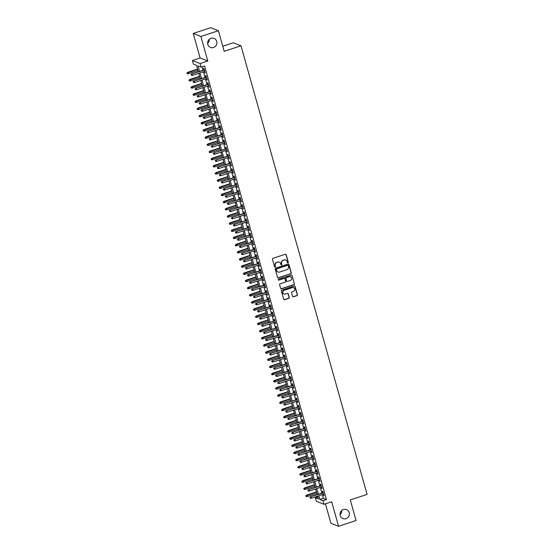 <?xml version="1.0" encoding="UTF-8"?>
<svg xmlns="http://www.w3.org/2000/svg" width="554" height="554" viewBox="0 0 554 554"><rect width="100%" height="100%" fill="white"/><g stroke="black" fill="none" stroke-linecap="round" stroke-linejoin="round"><path stroke-width="0.83" d="M287.948 262.866A0.519 0.499 111.4 0 0 288.295 262.215L286.189 254.736A0.741 0.713 111.4 0 0 285.31 254.258L272.942 258.33A0.741 0.713 111.4 0 0 272.457 259.258L274.555 266.737A0.519 0.499 111.4 0 0 275.172 267.07A0.519 0.499 111.4 0 0 275.518 266.419L275.248 265.449A2.375 2.271 111.4 0 1 276.813 262.478L277.838 262.139A2.375 2.271 111.4 0 1 280.67 263.662L280.94 264.632A0.519 0.499 111.4 0 0 281.564 264.964A0.519 0.499 111.4 0 0 281.903 264.313L281.633 263.351A2.375 2.271 111.4 0 1 283.198 260.373L284.23 260.034A2.375 2.271 111.4 0 1 287.062 261.564L287.332 262.527A0.519 0.499 111.4 0 0 287.948 262.866M287.526 262.804A0.519 0.499 111.4 0 0 288.087 262.132L285.989 254.66A0.741 0.713 111.4 0 0 285.67 254.238M274.749 267.007A0.519 0.499 111.4 0 0 275.31 266.336L275.248 265.449M281.134 264.902A0.519 0.499 111.4 0 0 281.695 264.237L281.633 263.351M343.425 509.514A4.848 4.633 111.4 0 0 342.94 518.613A4.848 4.633 111.4 0 0 349.366 514.223A4.848 4.633 111.4 0 0 343.425 509.514M210.977 38.323A4.848 4.633 111.4 0 0 210.492 47.415A4.848 4.633 111.4 0 0 216.919 43.025A4.848 4.633 111.4 0 0 210.977 38.323M292.588 296.321A0.741 0.713 111.4 0 0 293.475 296.799L296.944 295.656A0.741 0.713 111.4 0 0 297.436 294.728L295.102 286.432A0.741 0.713 111.4 0 0 294.216 285.954L281.848 290.019A0.741 0.713 111.4 0 0 281.363 290.954L283.696 299.25A0.741 0.713 111.4 0 0 284.583 299.728L288.772 298.35A0.741 0.713 111.4 0 0 289.257 297.422L288.26 293.869A0.741 0.713 111.4 0 0 287.374 293.391L285.296 294.077A1.987 1.897 111.4 0 1 282.859 292.145A1.987 1.897 111.4 0 1 284.237 290.31L292.38 287.63A1.987 1.897 111.4 0 1 294.818 289.562A1.987 1.897 111.4 0 1 293.44 291.397L292.083 291.84A0.741 0.713 111.4 0 0 291.591 292.768L292.588 296.321M322.324 494.618L323.37 498.33L326.479 499.556L322.975 500.705L323.986 504.292L316.32 501.28L315.309 497.693L318.418 498.912L317.643 496.155M218.394 30.712L200.894 36.474L193.228 33.462L210.728 27.7L218.394 30.712L224.183 51.314L240.983 45.788L367.08 494.41L350.287 499.937L356.077 520.538L338.584 526.3L331.68 501.758L323.986 504.292M193.228 33.462L200.126 58.004L207.798 61.016L200.894 36.474M207.798 61.016L200.098 63.551L201.102 67.131L198 65.912L199.544 71.411M326.479 499.556L204.606 65.981L201.102 67.131M290.795 273.78A0.741 0.713 111.4 0 0 291.286 272.852L288.953 264.549A0.741 0.713 111.4 0 0 288.066 264.071L275.698 268.143A0.741 0.713 111.4 0 0 275.213 269.071L277.547 277.374A0.741 0.713 111.4 0 0 278.433 277.852L290.587 273.704A0.741 0.713 111.4 0 0 291.079 272.769L288.745 264.473A0.741 0.713 111.4 0 0 288.426 264.057M292.027 275.49L294.361 283.793A0.741 0.713 111.4 0 1 293.869 284.721L281.508 288.793A0.741 0.713 111.4 0 1 280.622 288.315L279.625 284.763A0.741 0.713 111.4 0 1 280.109 283.828L285.123 282.18A0.741 0.713 111.4 0 0 285.615 281.252L284.95 278.897A0.741 0.713 111.4 0 0 284.07 278.42L278.849 280.137A0.519 0.499 111.4 0 1 278.212 279.632A0.519 0.499 111.4 0 1 278.572 279.154L291.141 275.013A0.741 0.713 111.4 0 1 292.027 275.49L294.361 283.793M325.44 503.808L330.911 523.288L338.584 526.3M204.357 71.501L205.215 72.913L204.011 68.62L203.491 68.412L203.927 69.963M206.372 78.668L207.231 80.081L206.026 75.78L205.506 75.579L205.943 77.131M208.387 85.835L209.246 87.248L208.034 82.948L207.521 82.747L207.958 84.298M210.402 93.003L211.261 94.415L210.049 90.115L209.537 89.914L209.973 91.465M212.417 100.17L213.276 101.583L212.064 97.282L211.545 97.082L211.981 98.633M214.433 107.338L215.291 108.75L214.079 104.45L213.56 104.249L213.996 105.8M216.448 114.505L217.306 115.918L216.095 111.617L215.575 111.409L216.012 112.968M218.463 121.665L219.315 123.085L218.11 118.785L217.59 118.577L218.027 120.135M220.471 128.833L221.33 130.245L220.125 125.952L219.606 125.744L220.042 127.295M222.486 136L223.345 137.413L222.14 133.112L221.621 132.912L222.057 134.463M224.502 143.167L225.36 144.58L224.155 140.28L223.636 140.079L224.072 141.63M226.517 150.335L227.375 151.748L226.164 147.447L225.651 147.246L226.087 148.797M228.532 157.502L229.391 158.915L228.179 154.614L227.666 154.414L228.103 155.965M230.547 164.67L231.406 166.082L230.194 161.782L229.675 161.574L230.111 163.132M232.562 171.83L233.421 173.25L232.209 168.949L231.69 168.741L232.126 170.3M234.577 178.997L235.436 180.417L234.224 176.117L233.705 175.909L234.141 177.46M236.593 186.165L237.444 187.577L236.239 183.277L235.72 183.076L236.156 184.627M238.601 193.332L239.46 194.745L238.255 190.444L237.735 190.244L238.172 191.795M240.616 200.5L241.475 201.912L240.27 197.612L239.75 197.411L240.187 198.962M242.631 207.667L243.49 209.08L242.285 204.779L241.766 204.578L242.202 206.13M244.646 214.834L245.505 216.247L244.293 211.947L243.781 211.746L244.217 213.297M246.662 222.002L247.52 223.414L246.308 219.114L245.796 218.906L246.232 220.464M248.677 229.162L249.535 230.582L248.324 226.281L247.804 226.074L248.24 227.632M250.692 236.329L251.551 237.749L250.339 233.449L249.819 233.241L250.256 234.792M252.707 243.497L253.566 244.91L252.354 240.609L251.835 240.408L252.271 241.959M254.722 250.664L255.574 252.077L254.369 247.776L253.85 247.576L254.286 249.127M256.731 257.832L257.589 259.244L256.384 254.944L255.865 254.743L256.301 256.294M258.746 264.999L259.604 266.412L258.399 262.111L257.88 261.91L258.316 263.462M260.761 272.166L261.62 273.579L260.415 269.279L259.895 269.078L260.332 270.629M262.776 279.334L263.635 280.746L262.423 276.446L261.91 276.238L262.347 277.796M264.791 286.494L265.65 287.914L264.438 283.613L263.926 283.406L264.362 284.964M266.806 293.662L267.665 295.074L266.453 290.781L265.934 290.573L266.37 292.124M268.822 300.829L269.68 302.242L268.468 297.941L267.949 297.74L268.385 299.292M270.837 307.996L271.695 309.409L270.484 305.109L269.964 304.908L270.4 306.459M272.852 315.164L273.704 316.576L272.499 312.276L271.979 312.075L272.416 313.626M274.86 322.331L275.719 323.744L274.514 319.443L273.995 319.243L274.431 320.794M276.875 329.498L277.734 330.911L276.529 326.611L276.01 326.41L276.446 327.961M278.891 336.659L279.749 338.079L278.544 333.778L278.025 333.57L278.461 335.128M280.906 343.826L281.764 345.246L280.553 340.945L280.04 340.738L280.476 342.289M282.921 350.994L283.78 352.406L282.568 348.113L282.055 347.905L282.492 349.456M284.936 358.161L285.795 359.574L284.583 355.273L284.063 355.072L284.5 356.624M286.951 365.328L287.81 366.741L286.598 362.441L286.079 362.24L286.515 363.791M288.966 372.496L289.825 373.908L288.613 369.608L288.094 369.407L288.53 370.958M290.982 379.663L291.833 381.076L290.628 376.775L290.109 376.575L290.545 378.126M292.99 386.831L293.849 388.243L292.644 383.943L292.124 383.735L292.56 385.293M295.005 393.991L295.864 395.411L294.659 391.11L294.139 390.902L294.576 392.461M297.02 401.158L297.879 402.578L296.674 398.278L296.155 398.07L296.591 399.621M299.035 408.326L299.894 409.738L298.682 405.438L298.17 405.237L298.606 406.788M301.051 415.493L301.909 416.906L300.697 412.605L300.185 412.405L300.621 413.956M303.066 422.66L303.924 424.073L302.713 419.773L302.193 419.572L302.629 421.123M305.081 429.828L305.94 431.241L304.728 426.94L304.208 426.739L304.645 428.29M307.096 436.995L307.955 438.408L306.743 434.107L306.224 433.907L306.66 435.458M309.111 444.163L309.963 445.575L308.758 441.275L308.239 441.067L308.675 442.625M311.119 451.323L311.978 452.743L310.773 448.442L310.254 448.234L310.69 449.793M313.135 458.49L313.993 459.903L312.788 455.61L312.269 455.402L312.705 456.953M315.15 465.658L316.009 467.07L314.804 462.77L314.284 462.569L314.72 464.12M317.165 472.825L318.024 474.238L316.812 469.937L316.299 469.737L316.736 471.288M319.18 479.993L320.039 481.405L318.827 477.105L318.315 476.904L318.751 478.455M321.195 487.16L322.054 488.573L320.842 484.272L320.323 484.071L320.759 485.623M202.072 66.812L203.041 70.261M203.47 71.791L205.056 77.421M205.486 78.959L207.071 84.589M207.501 86.126L209.087 91.756M209.516 93.294L211.102 98.924M211.531 100.461L213.11 106.091M213.546 107.628L215.125 113.258M215.561 114.796L217.14 120.426M217.577 121.963L219.155 127.586M219.585 129.124L221.171 134.754M221.6 136.291L223.186 141.921M223.615 143.458L225.201 149.088M225.63 150.626L227.216 156.256M227.646 157.793L229.231 163.423M229.661 164.96L231.24 170.59M231.676 172.128L233.255 177.758M233.691 179.288L235.27 184.918M235.706 186.456L237.285 192.086M237.714 193.623L239.3 199.253M239.73 200.79L241.315 206.42M241.745 207.958L243.331 213.588M243.76 215.125L245.346 220.755M245.775 222.292L247.361 227.923M247.79 229.46L249.369 235.09M249.806 236.62L251.384 242.25M251.821 243.788L253.4 249.418M253.836 250.955L255.415 256.585M255.844 258.122L257.43 263.752M257.859 265.29L259.445 270.92M259.874 272.457L261.46 278.087M261.89 279.625L263.475 285.255M263.905 286.792L265.491 292.422M265.92 293.952L267.499 299.582M267.935 301.12L269.514 306.75M269.95 308.287L271.529 313.917M271.966 315.455L273.544 321.085M273.974 322.622L275.56 328.252M275.989 329.789L277.575 335.419M278.004 336.957L279.59 342.587M280.019 344.117L281.605 349.747M282.034 351.284L283.62 356.914M284.05 358.452L285.629 364.082M286.065 365.619L287.644 371.249M288.08 372.787L289.659 378.417M290.095 379.954L291.674 385.584M292.103 387.121L293.689 392.751M294.119 394.289L295.704 399.919M296.134 401.449L297.72 407.079M298.149 408.617L299.735 414.247M300.164 415.784L301.75 421.414M302.179 422.951L303.758 428.581M304.194 430.119L305.773 435.749M306.21 437.286L307.789 442.916M308.225 444.453L309.804 450.083M310.233 451.621L311.819 457.251M312.248 458.781L313.834 464.411M314.263 465.949L315.849 471.579M316.279 473.116L317.864 478.746M318.294 480.283L319.88 485.913M320.309 487.451L321.888 493.081M323.211 494.327L324.069 495.74L322.857 491.44L322.338 491.239L322.774 492.79M240.983 45.788L233.31 42.776L222.756 46.245M340.066 514.659A4.848 4.633 111.4 0 0 341.686 510.532M207.618 43.468A4.848 4.633 111.4 0 0 209.239 39.341M317.844 496.862L315.309 497.693M198.36 71.798L196.545 65.344L193.436 64.126L192.432 60.538L200.098 63.551M200.126 58.004L192.432 60.538M318.827 495.768L319.866 499.486L322.975 500.705M199.973 72.948L201.559 78.578M201.988 80.115L203.567 85.745M204.004 87.276L205.582 92.906M206.019 94.443L207.598 100.073M208.034 101.611L209.613 107.241M210.049 108.778L211.628 114.408M212.057 115.945L213.643 121.575M214.073 123.113L215.658 128.743M216.088 130.28L217.674 135.91M218.103 137.447L219.689 143.077M220.118 144.608L221.697 150.238M222.133 151.775L223.712 157.405M224.148 158.943L225.727 164.573M226.164 166.11L227.742 171.74M228.179 173.277L229.758 178.907M230.187 180.445L231.773 186.075M232.202 187.612L233.788 193.242M234.217 194.779L235.803 200.409M236.233 201.94L237.818 207.57M238.248 209.107L239.827 214.737M240.263 216.275L241.842 221.905M242.278 223.442L243.857 229.072M244.293 230.609L245.872 236.239M246.308 237.777L247.887 243.407M248.317 244.944L249.902 250.574M250.332 252.112L251.918 257.742M252.347 259.272L253.933 264.902M254.362 266.439L255.948 272.069M256.377 273.607L257.956 279.237M258.393 280.774L259.971 286.404M260.408 287.942L261.987 293.572M262.423 295.109L264.002 300.739M264.438 302.276L266.017 307.906M266.446 309.437L268.032 315.067M268.461 316.604L270.047 322.234M270.477 323.771L272.062 329.401M272.492 330.939L274.078 336.569M274.507 338.106L276.086 343.736M276.522 345.274L278.101 350.904M278.537 352.441L280.116 358.071M280.553 359.608L282.131 365.238M282.568 366.769L284.147 372.399M284.576 373.936L286.162 379.566M286.591 381.104L288.177 386.734M288.606 388.271L290.192 393.901M290.621 395.438L292.207 401.068M292.637 402.606L294.216 408.236M294.652 409.773L296.231 415.403M296.667 416.94L298.246 422.57M298.682 424.101L300.261 429.731M300.697 431.268L302.276 436.898M302.706 438.436L304.291 444.066M304.721 445.603L306.307 451.233M306.736 452.77L308.322 458.4M308.751 459.938L310.337 465.568M310.766 467.105L312.345 472.735M312.781 474.266L314.36 479.896M314.797 481.433L316.376 487.063M316.812 488.6L318.391 494.23M317.213 494.618L315.628 488.988M315.198 487.451L313.612 481.821M313.183 480.29L311.597 474.66M311.168 473.123L309.582 467.493M309.153 465.956L307.574 460.326M307.138 458.788L305.559 453.158M305.122 451.621L303.544 445.991M303.107 444.453L301.528 438.823M301.092 437.286L299.513 431.656M299.084 430.126L297.498 424.496M297.069 422.958L295.483 417.328M295.053 415.791L293.468 410.161M293.038 408.623L291.452 402.993M291.023 401.456L289.444 395.826M289.008 394.289L287.429 388.659M286.993 387.121L285.414 381.491M284.978 379.954L283.399 374.324M282.962 372.794L281.384 367.164M280.954 365.626L279.368 359.996M278.939 358.459L277.353 352.829M276.924 351.291L275.338 345.661M274.909 344.124L273.323 338.494M272.893 336.957L271.315 331.327M270.878 329.789L269.299 324.159M268.863 322.622L267.284 316.992M266.848 315.461L265.269 309.831M264.833 308.294L263.254 302.664M262.825 301.127L261.239 295.497M260.809 293.959L259.224 288.329M258.794 286.792L257.208 281.162M256.779 279.625L255.193 273.995M254.764 272.457L253.185 266.827M252.749 265.297L251.17 259.667M250.733 258.129L249.155 252.499M248.718 250.962L247.139 245.332M246.703 243.795L245.124 238.165M244.695 236.627L243.109 230.997M242.68 229.46L241.094 223.83M240.665 222.292L239.079 216.662M238.649 215.125L237.064 209.495M236.634 207.965L235.055 202.335M234.619 200.797L233.04 195.167M232.604 193.63L231.025 188M230.589 186.463L229.01 180.833M228.573 179.295L226.995 173.665M226.565 172.128L224.979 166.498M224.55 164.96L222.964 159.33M222.535 157.793L220.949 152.163M220.52 150.633L218.934 145.003M218.505 143.465L216.926 137.835M216.489 136.298L214.91 130.668M214.474 129.13L212.895 123.5M212.459 121.963L210.88 116.333M210.444 114.796L208.865 109.166M208.436 107.628L206.85 101.998M206.42 100.468L204.835 94.838M204.405 93.301L202.819 87.67M202.39 86.133L200.804 80.503M200.375 78.966L198.796 73.336M323.37 498.33L319.866 499.486M204.696 72.713L205.118 72.574M206.711 79.88L207.134 79.741M208.726 87.047L209.149 86.909M210.742 94.215L211.164 94.076M212.757 101.382L213.179 101.243M214.772 108.542L215.194 108.404M216.787 115.71L217.21 115.571M218.802 122.877L219.225 122.739M220.817 130.045L221.233 129.906M222.826 137.212L223.248 137.073M224.841 144.379L225.263 144.241M226.856 151.547L227.278 151.408M228.871 158.714L229.294 158.569M230.886 165.875L231.309 165.736M232.902 173.042L233.324 172.903M234.917 180.209L235.339 180.071M236.932 187.377L237.354 187.238M238.947 194.544L239.363 194.406M240.955 201.711L241.378 201.573M242.971 208.879L243.393 208.74M244.986 216.046L245.408 215.901M247.001 223.207L247.423 223.068M249.016 230.374L249.439 230.235M251.031 237.541L251.454 237.403M253.046 244.709L253.469 244.57M255.062 251.876L255.484 251.738M257.077 259.043L257.492 258.905M259.085 266.211L259.507 266.072M261.1 273.371L261.523 273.233M263.115 280.539L263.538 280.4M265.131 287.706L265.553 287.568M267.146 294.873L267.568 294.735M269.161 302.041L269.583 301.902M271.176 309.208L271.599 309.07M273.191 316.376L273.614 316.237M275.206 323.543L275.622 323.404M277.215 330.703L277.637 330.565M279.23 337.871L279.652 337.732M281.245 345.038L281.667 344.9M283.26 352.206L283.683 352.067M285.275 359.373L285.698 359.234M287.291 366.54L287.713 366.402M289.306 373.708L289.728 373.569M291.321 380.875L291.743 380.73M293.336 388.035L293.752 387.897M295.344 395.203L295.767 395.064M297.359 402.37L297.782 402.232M299.375 409.538L299.797 409.399M301.39 416.705L301.812 416.566M303.405 423.872L303.827 423.734M305.42 431.04L305.843 430.901M307.435 438.2L307.858 438.062M309.451 445.368L309.873 445.229M311.466 452.535L311.881 452.396M313.474 459.702L313.896 459.564M315.489 466.87L315.912 466.731M317.504 474.037L317.927 473.899M319.519 481.204L319.942 481.066M321.535 488.372L321.957 488.233M323.55 495.532L323.972 495.394M285.629 260.034A2.375 2.271 111.4 0 0 284.022 259.951L284.23 260.034M281.425 263.268A2.375 2.271 111.4 0 1 282.99 260.29L284.022 259.951M279.237 262.139A2.375 2.271 111.4 0 0 277.63 262.056L277.838 262.139M275.04 265.373A2.375 2.271 111.4 0 1 276.605 262.395L277.63 262.056M277.859 277.789A0.741 0.713 111.4 0 0 278.226 277.769L290.587 273.704M288.205 265.643A0.519 0.499 111.4 0 0 287.588 265.311L276.737 268.884A0.519 0.499 111.4 0 0 276.391 269.535L276.681 270.553A2.375 2.271 111.4 0 0 279.507 272.076L286.93 269.639A2.375 2.271 111.4 0 0 288.495 266.661L288.205 265.643M287.81 265.29A0.519 0.499 111.4 0 0 287.381 265.228L287.588 265.311M277.907 272A2.375 2.271 111.4 0 1 276.474 270.47L276.183 269.452A0.519 0.499 111.4 0 1 276.529 268.801L287.381 265.228M280.933 288.731A0.741 0.713 111.4 0 0 281.3 288.71L293.662 284.638A0.741 0.713 111.4 0 0 294.153 283.71M284.431 278.399A0.741 0.713 111.4 0 0 283.863 278.337L278.849 280.137M290.331 280.469A1.987 1.897 111.4 0 0 290.525 276.737A1.987 1.897 111.4 0 0 289.271 276.702L286.404 277.651A0.741 0.713 111.4 0 0 285.912 278.579L286.577 280.933A0.741 0.713 111.4 0 0 287.464 281.411L290.331 280.469M290.421 276.695A1.987 1.897 111.4 0 0 289.063 276.626L289.271 276.702M286.889 281.349A0.741 0.713 111.4 0 1 286.37 280.85L285.705 278.496A0.741 0.713 111.4 0 1 286.196 277.568L289.063 276.626M291.82 275.407A0.741 0.713 111.4 0 0 291.501 274.992M293.53 287.623A1.987 1.897 111.4 0 0 292.173 287.547L292.38 287.63M283.939 294.001A1.987 1.897 111.4 0 1 284.036 290.227L292.173 287.547M284.008 299.666A0.741 0.713 111.4 0 0 284.375 299.645L288.565 298.267A0.741 0.713 111.4 0 0 289.049 297.339L288.052 293.786A0.741 0.713 111.4 0 0 287.741 293.371M292.907 296.736A0.741 0.713 111.4 0 0 293.267 296.722L296.736 295.58A0.741 0.713 111.4 0 0 297.228 294.645L294.894 286.349A0.741 0.713 111.4 0 0 294.576 285.933M186.92 72.948L187.328 73.744L186.92 72.948L188.035 72.477L188.402 73.765L198.02 70.593M187.127 73.024L197.66 69.305M187.667 72.325L197.591 69.063M188.402 73.765L187.328 73.744M204.35 69.825L191.809 73.952L204.419 70.074M191.268 74.658L191.469 75.372L191.268 74.658L192.183 74.104L192.543 75.392L204.779 71.362M191.809 73.952L191.061 74.575M191.469 75.372L192.543 75.392M188.935 80.115L189.343 80.912L188.935 80.115L190.05 79.638L190.417 80.932L200.036 77.761M189.143 80.192L199.675 76.473M189.676 79.492L199.606 76.223M190.417 80.932L189.343 80.912M190.95 87.276L191.359 88.079L190.95 87.276L192.065 86.805L192.432 88.1L202.051 84.928M191.151 87.359L201.691 83.64M191.691 86.659L201.621 83.391M192.432 88.1L191.359 88.079M192.958 94.443L193.367 95.246L192.958 94.443L194.08 93.972L194.44 95.26L204.066 92.096M193.166 94.526L203.706 90.808M193.706 93.827L203.637 90.558M194.44 95.26L193.367 95.246M194.973 101.611L195.382 102.407L194.973 101.611L196.095 101.14L196.455 102.428L206.081 99.263M195.181 101.694L205.721 97.975M195.721 100.994L205.652 97.726M196.455 102.428L195.382 102.407M206.365 76.992L193.824 81.119L206.434 77.241M193.284 81.819L193.484 82.539L193.284 81.819L194.198 81.272L194.558 82.56L206.794 78.529M193.824 81.119L193.076 81.743M193.484 82.539L194.558 82.56M208.38 84.16L195.839 88.287L208.449 84.409M195.299 88.986L195.5 89.706L195.299 88.986L196.213 88.432L196.573 89.727L208.81 85.697M195.839 88.287L195.091 88.91M195.5 89.706L196.573 89.727M210.395 91.327L197.854 95.454L210.465 91.576M197.314 96.154L197.515 96.874L197.314 96.154L198.228 95.6L198.588 96.895L210.825 92.864M197.854 95.454L197.106 96.071M197.515 96.874L198.588 96.895M212.404 98.494L199.869 102.622L212.473 98.737M199.329 103.321L199.53 104.041L199.329 103.321L200.236 102.767L200.603 104.055L212.84 100.032M199.869 102.622L199.121 103.238M199.53 104.041L200.603 104.055M196.989 108.778L197.397 109.574L196.989 108.778L198.11 108.307L198.471 109.595L208.096 106.43M197.196 108.861L207.729 105.135M197.736 108.162L207.66 104.893M198.471 109.595L197.397 109.574M214.419 105.662L201.878 109.789L214.488 105.904M201.344 110.488L201.545 111.202L201.344 110.488L202.252 109.934L202.619 111.222L214.855 107.199M201.878 109.789L201.137 110.405M201.545 111.202L202.619 111.222M199.004 115.945L199.412 116.742L199.004 115.945L200.126 115.474L200.486 116.762L210.111 113.598M199.211 116.028L209.744 112.303M199.752 115.329L209.675 112.06M200.486 116.762L199.412 116.742M216.434 112.829L203.893 116.956L216.503 113.071M203.36 117.656L203.56 118.369L203.36 117.656L204.267 117.102L204.634 118.39L216.87 114.359M203.893 116.956L203.152 117.573M203.56 118.369L204.634 118.39M201.019 123.113L201.427 123.909L201.019 123.113L202.141 122.642L202.501 123.93L212.127 120.758M201.227 123.196L211.76 119.47M201.767 122.489L211.69 119.228M202.501 123.93L201.427 123.909M218.449 119.989L205.908 124.124L218.518 120.239M205.368 124.823L205.569 125.536L205.368 124.823L206.282 124.269L206.642 125.557L218.878 121.527M205.908 124.124L205.16 124.74M205.569 125.536L206.642 125.557M203.034 130.28L203.443 131.076L203.034 130.28L204.156 129.809L204.516 131.097L214.135 127.926M203.242 130.356L213.775 126.637M203.782 129.657L213.706 126.388M204.516 131.097L203.443 131.076M220.464 127.157L207.923 131.284L220.534 127.406M207.383 131.99L207.584 132.704L207.383 131.99L208.297 131.436L208.657 132.725L220.894 128.694M207.923 131.284L207.175 131.907M207.584 132.704L208.657 132.725M205.049 137.447L205.458 138.244L205.049 137.447L206.164 136.97L206.531 138.265L216.15 135.093M205.257 137.524L215.79 133.805M205.797 136.824L215.721 133.556M206.531 138.265L205.458 138.244M222.479 134.324L209.938 138.452L222.549 134.574M209.398 139.151L209.599 139.871L209.398 139.151L210.312 138.597L210.672 139.892L222.909 135.862M209.938 138.452L209.19 139.075M209.599 139.871L210.672 139.892M207.064 144.608L207.473 145.411L207.064 144.608L208.179 144.137L208.546 145.432L218.165 142.26M207.272 144.691L217.805 140.972M207.805 143.992L217.736 140.723M208.546 145.432L207.473 145.411M224.495 141.492L211.953 145.619L224.564 141.741M211.413 146.318L211.614 147.039L211.413 146.318L212.327 145.764L212.688 147.059L224.924 143.029M211.953 145.619L211.206 146.242M211.614 147.039L212.688 147.059M209.08 151.775L209.488 152.579L209.08 151.775L210.195 151.304L210.562 152.592L220.18 149.428M209.28 151.858L219.82 148.14M209.821 151.159L219.751 147.89M210.562 152.592L209.488 152.579M226.51 148.659L213.969 152.786L226.579 148.908M213.428 153.486L213.629 154.206L213.428 153.486L214.343 152.932L214.703 154.22L226.939 150.196M213.969 152.786L213.221 153.403M213.629 154.206L214.703 154.22M211.088 158.943L211.496 159.739L211.088 158.943L212.21 158.472L212.57 159.76L222.196 156.595M211.296 159.026L221.835 155.307M211.836 158.326L221.766 155.058M212.57 159.76L211.496 159.739M228.525 155.826L215.984 159.954L228.594 156.069M215.444 160.653L215.644 161.373L215.444 160.653L216.358 160.099L216.718 161.387L228.954 157.364M215.984 159.954L215.236 160.57M215.644 161.373L216.718 161.387M213.103 166.11L213.512 166.906L213.103 166.11L214.225 165.639L214.585 166.927L224.211 163.762M213.311 166.193L223.851 162.467M213.851 165.494L223.781 162.225M214.585 166.927L213.512 166.906M230.533 162.994L217.999 167.121L230.602 163.236M217.459 167.82L217.66 168.534L217.459 167.82L218.366 167.266L218.733 168.555L230.97 164.531M217.999 167.121L217.251 167.737M217.66 168.534L218.733 168.555M215.118 173.277L215.527 174.074L215.118 173.277L216.24 172.806L216.6 174.095L226.226 170.93M215.326 173.36L225.859 169.635M215.866 172.661L225.79 169.392M216.6 174.095L215.527 174.074M232.548 170.161L220.007 174.288L232.618 170.403M219.474 174.988L219.675 175.701L219.474 174.988L220.381 174.434L220.748 175.722L232.985 171.692M220.007 174.288L219.266 174.905M219.675 175.701L220.748 175.722M217.133 180.445L217.542 181.241L217.133 180.445L218.255 179.974L218.615 181.262L228.241 178.09M217.341 180.528L227.874 176.802M217.881 179.821L227.805 176.56M218.615 181.262L217.542 181.241M234.564 177.322L222.022 181.456L234.633 177.571M221.489 182.155L221.69 182.868L221.489 182.155L222.396 181.601L222.763 182.889L235 178.859M222.022 181.456L221.281 182.072M221.69 182.868L222.763 182.889M219.149 187.612L219.557 188.408L219.149 187.612L220.27 187.134L220.631 188.429L230.256 185.258M219.356 187.688L229.889 183.97M219.896 186.989L229.82 183.72M220.631 188.429L219.557 188.408M236.579 184.489L224.038 188.616L236.648 184.738M223.497 189.323L223.698 190.036L223.497 189.323L224.412 188.769L224.772 190.057L237.008 186.026M224.038 188.616L223.29 189.239M223.698 190.036L224.772 190.057M221.164 194.779L221.572 195.576L221.164 194.779L222.286 194.302L222.646 195.597L232.264 192.425M221.371 194.856L231.904 191.137M221.912 194.156L231.835 190.888M222.646 195.597L221.572 195.576M238.594 191.656L226.053 195.784L238.663 191.906M225.513 196.483L225.713 197.203L225.513 196.483L226.427 195.929L226.787 197.224L239.023 193.194M226.053 195.784L225.305 196.407M225.713 197.203L226.787 197.224M223.179 201.94L223.587 202.743L223.179 201.94L224.294 201.469L224.661 202.757L234.28 199.592M223.387 202.023L233.92 198.304M223.927 201.324L233.85 198.055M224.661 202.757L223.587 202.743M240.609 198.824L228.068 202.951L240.678 199.073M227.528 203.65L227.729 204.371L227.528 203.65L228.442 203.096L228.802 204.391L241.038 200.361M228.068 202.951L227.32 203.567M227.729 204.371L228.802 204.391M225.194 209.107L225.603 209.911L225.194 209.107L226.309 208.636L226.676 209.924L236.295 206.76M225.402 209.19L235.935 205.472M225.935 208.491L235.866 205.222M226.676 209.924L225.603 209.911M242.624 205.991L230.083 210.118L242.694 206.24M229.543 210.818L229.744 211.538L229.543 210.818L230.457 210.264L230.817 211.552L243.054 207.528M230.083 210.118L229.335 210.735M229.744 211.538L230.817 211.552M227.209 216.275L227.618 217.071L227.209 216.275L228.324 215.804L228.691 217.092L238.31 213.927M227.41 216.358L237.95 212.639M227.95 215.658L237.881 212.39M228.691 217.092L227.618 217.071M244.639 213.158L232.098 217.286L244.709 213.401M231.558 217.985L231.759 218.698L231.558 217.985L232.472 217.431L232.832 218.719L245.069 214.696M232.098 217.286L231.35 217.902M231.759 218.698L232.832 218.719M229.218 223.442L229.626 224.238L229.218 223.442L230.339 222.971L230.699 224.259L240.325 221.094M229.425 223.525L239.965 219.799M229.965 222.826L239.896 219.557M230.699 224.259L229.626 224.238M246.655 220.326L234.113 224.453L246.724 220.568M233.573 225.153L233.774 225.866L233.573 225.153L234.487 224.599L234.848 225.887L247.084 221.863M234.113 224.453L233.366 225.069M233.774 225.866L234.848 225.887M231.233 230.609L231.641 231.406L231.233 230.609L232.355 230.139L232.715 231.427L242.34 228.262M231.44 230.693L241.98 226.967M231.981 229.993L241.911 226.724M232.715 231.427L231.641 231.406M248.663 227.493L236.129 231.62L248.732 227.736M235.588 232.32L235.789 233.033L235.588 232.32L236.496 231.766L236.863 233.054L249.099 229.024M236.129 231.62L235.381 232.237M235.789 233.033L236.863 233.054M233.248 237.777L233.656 238.573L233.248 237.777L234.37 237.306L234.73 238.594L244.356 235.422M233.456 237.86L243.989 234.134M233.996 237.154L243.919 233.892M234.73 238.594L233.656 238.573M250.678 234.654L238.137 238.788L250.747 234.903M237.604 239.487L237.804 240.201L237.604 239.487L238.511 238.933L238.878 240.221L251.114 236.191M238.137 238.788L237.396 239.404M237.804 240.201L238.878 240.221M235.263 244.944L235.672 245.741L235.263 244.944L236.385 244.466L236.745 245.761L246.371 242.59M235.471 245.02L246.004 241.302M236.011 244.321L245.934 241.052M236.745 245.761L235.672 245.741M252.693 241.821L240.152 245.948L252.762 242.07M239.619 246.648L239.82 247.368L239.619 246.648L240.526 246.101L240.893 247.389L253.13 243.358M240.152 245.948L239.411 246.572M239.82 247.368L240.893 247.389M237.278 252.105L237.687 252.908L237.278 252.105L238.4 251.634L238.76 252.929L248.386 249.757M237.486 252.188L248.019 248.469M238.026 251.488L247.95 248.22M238.76 252.929L237.687 252.908M239.293 259.272L239.702 260.075L239.293 259.272L240.415 258.801L240.775 260.089L250.394 256.924M239.501 259.355L250.034 255.636M240.041 258.656L249.965 255.387M240.775 260.089L239.702 260.075M241.309 266.439L241.717 267.236L241.309 266.439L242.423 265.968L242.791 267.257L252.409 264.092M241.516 266.522L252.049 262.804M242.056 265.823L251.98 262.554M242.791 267.257L241.717 267.236M254.708 248.988L242.167 253.116L254.778 249.238M241.627 253.815L241.828 254.535L241.627 253.815L242.541 253.261L242.901 254.556L255.138 250.526M242.167 253.116L241.419 253.739M241.828 254.535L242.901 254.556M256.724 256.156L244.182 260.283L256.793 256.405M243.642 260.982L243.843 261.703L243.642 260.982L244.556 260.428L244.916 261.723L257.153 257.693M244.182 260.283L243.435 260.899M243.843 261.703L244.916 261.723M258.739 263.323L246.198 267.45L258.808 263.566M245.657 268.15L245.858 268.87L245.657 268.15L246.572 267.596L246.932 268.884L259.168 264.86M246.198 267.45L245.45 268.067M245.858 268.87L246.932 268.884M243.324 273.607L243.732 274.403L243.324 273.607L244.439 273.136L244.806 274.424L254.424 271.259M243.531 273.69L254.064 269.964M244.065 272.99L253.995 269.722M244.806 274.424L243.732 274.403M260.754 270.49L248.213 274.618L260.823 270.733M247.673 275.317L247.873 276.031L247.673 275.317L248.587 274.763L248.947 276.051L261.183 272.028M248.213 274.618L247.465 275.234M247.873 276.031L248.947 276.051M245.339 280.774L245.747 281.571L245.339 280.774L246.454 280.303L246.821 281.591L256.44 278.427M245.54 280.857L256.08 277.132M246.08 280.158L256.01 276.889M246.821 281.591L245.747 281.571M262.769 277.658L250.228 281.785L262.838 277.9M249.688 282.485L249.889 283.198L249.688 282.485L250.602 281.931L250.962 283.219L263.198 279.188M250.228 281.785L249.48 282.401M249.889 283.198L250.962 283.219M247.347 287.942L247.756 288.738L247.347 287.942L248.469 287.471L248.829 288.759L258.455 285.587M247.555 288.025L258.095 284.299M248.095 287.325L258.026 284.057M248.829 288.759L247.756 288.738M264.784 284.818L252.243 288.953L264.854 285.068M251.703 289.652L251.904 290.365L251.703 289.652L252.617 289.098L252.977 290.386L265.214 286.356M252.243 288.953L251.495 289.569M251.904 290.365L252.977 290.386M249.362 295.109L249.771 295.905L249.362 295.109L250.484 294.638L250.844 295.926L260.47 292.754M249.57 295.185L260.11 291.466M250.11 294.486L260.041 291.217M250.844 295.926L249.771 295.905M266.793 291.986L254.258 296.113L266.862 292.235M253.718 296.819L253.919 297.533L253.718 296.819L254.625 296.265L254.992 297.553L267.229 293.523M254.258 296.113L253.51 296.736M253.919 297.533L254.992 297.553M251.377 302.276L251.786 303.073L251.377 302.276L252.499 301.798L252.859 303.093L262.485 299.922M251.585 302.352L262.118 298.634M252.125 301.653L262.049 298.384M252.859 303.093L251.786 303.073M268.808 299.153L256.267 303.28L268.877 299.402M255.733 303.98L255.934 304.7L255.733 303.98L256.641 303.426L257.008 304.721L269.244 300.69M256.267 303.28L255.526 303.904M255.934 304.7L257.008 304.721M253.393 309.437L253.801 310.24L253.393 309.437L254.515 308.966L254.875 310.261L264.5 307.089M253.6 309.52L264.133 305.801M254.141 308.82L264.064 305.552M254.875 310.261L253.801 310.24M270.823 306.32L258.282 310.448L270.892 306.57M257.748 311.147L257.949 311.867L257.748 311.147L258.656 310.593L259.023 311.888L271.259 307.858M258.282 310.448L257.541 311.071M257.949 311.867L259.023 311.888M255.408 316.604L255.816 317.407L255.408 316.604L256.53 316.133L256.89 317.421L266.516 314.257M255.616 316.687L266.149 312.968M256.156 315.988L266.079 312.719M256.89 317.421L255.816 317.407M272.838 313.488L260.297 317.615L272.907 313.737M259.757 318.315L259.958 319.035L259.757 318.315L260.671 317.761L261.031 319.056L273.267 315.025M260.297 317.615L259.549 318.231M259.958 319.035L261.031 319.056M257.423 323.771L257.832 324.568L257.423 323.771L258.545 323.301L258.905 324.589L268.524 321.424M257.631 323.855L268.164 320.136M258.171 323.155L268.094 319.887M258.905 324.589L257.832 324.568M274.853 320.655L262.312 324.783L274.923 320.898M261.772 325.482L261.973 326.202L261.772 325.482L262.686 324.928L263.046 326.216L275.283 322.193M262.312 324.783L261.564 325.399M261.973 326.202L263.046 326.216M259.438 330.939L259.847 331.735L259.438 330.939L260.553 330.468L260.92 331.756L270.539 328.591M259.646 331.022L270.179 327.296M260.186 330.322L270.11 327.054M260.92 331.756L259.847 331.735M276.868 327.823L264.327 331.95L276.938 328.065M263.787 332.649L263.988 333.363L263.787 332.649L264.701 332.095L265.061 333.383L277.298 329.36M264.327 331.95L263.579 332.566M263.988 333.363L265.061 333.383M261.453 338.106L261.862 338.903L261.453 338.106L262.568 337.635L262.935 338.923L272.554 335.759M261.661 338.189L272.194 334.464M262.194 337.49L272.125 334.221M262.935 338.923L261.862 338.903M278.884 334.99L266.342 339.117L278.953 335.232M265.802 339.817L266.003 340.53L265.802 339.817L266.716 339.263L267.076 340.551L279.313 336.52M266.342 339.117L265.595 339.734M266.003 340.53L267.076 340.551M263.469 345.274L263.877 346.07L263.469 345.274L264.583 344.803L264.951 346.091L274.569 342.919M263.669 345.357L274.209 341.631M264.21 344.65L274.14 341.389M264.951 346.091L263.877 346.07M280.899 342.15L268.358 346.285L280.968 342.4M267.817 346.984L268.018 347.697L267.817 346.984L268.732 346.43L269.092 347.718L281.328 343.688M268.358 346.285L267.61 346.901M268.018 347.697L269.092 347.718M265.477 352.441L265.885 353.237L265.477 352.441L266.599 351.963L266.959 353.258L276.584 350.086M265.685 352.517L276.224 348.798M266.225 351.818L276.155 348.549M266.959 353.258L265.885 353.237M282.914 349.318L270.373 353.445L282.983 349.567M269.833 354.151L270.033 354.865L269.833 354.151L270.747 353.597L271.107 354.885L283.343 350.855M270.373 353.445L269.625 354.068M270.033 354.865L271.107 354.885M267.492 359.608L267.901 360.405L267.492 359.608L268.614 359.131L268.974 360.425L278.6 357.254M267.7 359.685L278.24 355.966M268.24 358.985L278.17 355.716M268.974 360.425L267.901 360.405M284.922 356.485L272.388 360.612L284.991 356.734M271.848 361.312L272.049 362.032L271.848 361.312L272.755 360.758L273.122 362.053L285.358 358.022M272.388 360.612L271.64 361.236M272.049 362.032L273.122 362.053M269.507 366.769L269.916 367.572L269.507 366.769L270.629 366.298L270.989 367.593L280.615 364.421M269.715 366.852L280.248 363.133M270.255 366.152L280.179 362.884M270.989 367.593L269.916 367.572M286.937 363.653L274.396 367.78L287.007 363.902M273.863 368.479L274.064 369.199L273.863 368.479L274.77 367.925L275.137 369.22L287.374 365.19M274.396 367.78L273.655 368.403M274.064 369.199L275.137 369.22M271.522 373.936L271.931 374.739L271.522 373.936L272.644 373.465L273.004 374.753L282.63 371.589M271.73 374.019L282.263 370.301M272.27 373.32L282.194 370.051M273.004 374.753L271.931 374.739M288.953 370.82L276.411 374.947L289.022 371.069M275.878 375.647L276.079 376.367L275.878 375.647L276.785 375.093L277.152 376.381L289.389 372.357M276.411 374.947L275.67 375.564M276.079 376.367L277.152 376.381M273.538 381.104L273.946 381.9L273.538 381.104L274.659 380.633L275.019 381.921L284.645 378.756M273.745 381.187L284.278 377.468M274.285 380.487L284.209 377.219M275.019 381.921L273.946 381.9M290.968 377.987L278.427 382.115L291.037 378.23M277.886 382.814L278.087 383.527L277.886 382.814L278.8 382.26L279.161 383.548L291.397 379.525M278.427 382.115L277.679 382.731M278.087 383.527L279.161 383.548M275.553 388.271L275.961 389.067L275.553 388.271L276.675 387.8L277.035 389.088L286.653 385.923M275.76 388.354L286.293 384.628M276.301 387.655L286.224 384.386M277.035 389.088L275.961 389.067M292.983 385.155L280.442 389.282L293.052 385.397M279.902 389.981L280.102 390.695L279.902 389.981L280.816 389.427L281.176 390.715L293.412 386.692M280.442 389.282L279.694 389.898M280.102 390.695L281.176 390.715M277.568 395.438L277.976 396.235L277.568 395.438L278.683 394.967L279.05 396.255L288.669 393.091M277.776 395.521L288.309 391.796M278.316 394.822L288.239 391.553M279.05 396.255L277.976 396.235M294.998 392.322L282.457 396.449L295.067 392.564M281.917 397.149L282.118 397.862L281.917 397.149L282.831 396.595L283.191 397.883L295.427 393.852M282.457 396.449L281.709 397.066M282.118 397.862L283.191 397.883M279.583 402.606L279.992 403.402L279.583 402.606L280.698 402.135L281.065 403.423L290.684 400.251M279.791 402.689L290.324 398.963M280.324 401.982L290.254 398.721M281.065 403.423L279.992 403.402M297.013 399.482L284.472 403.617L297.082 399.732M283.932 404.316L284.133 405.029L283.932 404.316L284.846 403.762L285.206 405.05L297.443 401.02M284.472 403.617L283.724 404.233M284.133 405.029L285.206 405.05M281.598 409.773L282.007 410.569L281.598 409.773L282.713 409.295L283.08 410.59L292.699 407.419M281.799 409.849L292.339 406.13M282.339 409.15L292.27 405.881M283.08 410.59L282.007 410.569M299.028 406.65L286.487 410.777L299.098 406.899M285.947 411.477L286.148 412.197L285.947 411.477L286.861 410.929L287.221 412.218L299.458 408.187M286.487 410.777L285.739 411.4M286.148 412.197L287.221 412.218M283.606 416.94L284.015 417.737L283.606 416.94L284.728 416.463L285.088 417.758L294.714 414.586M283.814 417.017L294.354 413.298M284.354 416.317L294.285 413.049M285.088 417.758L284.015 417.737M301.044 413.817L288.502 417.945L301.113 414.067M287.962 418.644L288.163 419.364L287.962 418.644L288.876 418.09L289.236 419.385L301.473 415.355M288.502 417.945L287.755 418.568M288.163 419.364L289.236 419.385M285.622 424.101L286.03 424.904L285.622 424.101L286.743 423.63L287.104 424.918L296.729 421.753M285.829 424.184L296.369 420.465M286.37 423.485L296.3 420.216M287.104 424.918L286.03 424.904M303.052 420.985L290.518 425.112L303.121 421.234M289.977 425.811L290.178 426.532L289.977 425.811L290.885 425.257L291.252 426.552L303.488 422.522M290.518 425.112L289.77 425.728M290.178 426.532L291.252 426.552M287.637 431.268L288.045 432.065L287.637 431.268L288.759 430.797L289.119 432.085L298.744 428.921M287.845 431.351L298.377 427.633M288.385 430.652L298.308 427.383M289.119 432.085L288.045 432.065M305.067 428.152L292.526 432.279L305.136 428.394M291.993 432.979L292.193 433.699L291.993 432.979L292.9 432.425L293.267 433.713L305.503 429.689M292.526 432.279L291.785 432.896M292.193 433.699L293.267 433.713M289.652 438.436L290.061 439.232L289.652 438.436L290.774 437.965L291.134 439.253L300.76 436.088M289.86 438.519L300.393 434.793M290.4 437.819L300.323 434.551M291.134 439.253L290.061 439.232M307.082 435.319L294.541 439.447L307.151 435.562M294.008 440.146L294.209 440.859L294.008 440.146L294.915 439.592L295.282 440.88L307.518 436.857M294.541 439.447L293.8 440.063M294.209 440.859L295.282 440.88M291.667 445.603L292.076 446.399L291.667 445.603L292.789 445.132L293.149 446.42L302.775 443.255M291.875 445.686L302.408 441.96M292.415 444.987L302.339 441.718M293.149 446.42L292.076 446.399M309.097 442.487L296.556 446.614L309.167 442.729M296.016 447.313L296.217 448.027L296.016 447.313L296.93 446.759L297.29 448.048L309.527 444.017M296.556 446.614L295.808 447.23M296.217 448.027L297.29 448.048M293.682 452.77L294.091 453.567L293.682 452.77L294.804 452.299L295.164 453.587L304.783 450.423M293.89 452.853L304.423 449.128M294.43 452.154L304.354 448.885M295.164 453.587L294.091 453.567M311.113 449.647L298.571 453.781L311.182 449.896M298.031 454.481L298.232 455.194L298.031 454.481L298.945 453.927L299.305 455.215L311.542 451.185M298.571 453.781L297.823 454.398M298.232 455.194L299.305 455.215M295.697 459.938L296.106 460.734L295.697 459.938L296.812 459.467L297.179 460.755L306.798 457.583M295.905 460.014L306.438 456.295M296.445 459.314L306.369 456.053M297.179 460.755L296.106 460.734M313.128 456.815L300.587 460.942L313.197 457.064M300.046 461.648L300.247 462.361L300.046 461.648L300.961 461.094L301.321 462.382L313.557 458.352M300.587 460.942L299.839 461.565M300.247 462.361L301.321 462.382M297.713 467.105L298.121 467.901L297.713 467.105L298.828 466.627L299.195 467.922L308.813 464.751M297.92 467.181L308.453 463.463M298.454 466.482L308.384 463.213M299.195 467.922L298.121 467.901M315.143 463.982L302.602 468.109L315.212 464.231M302.062 468.809L302.262 469.529L302.062 468.809L302.976 468.262L303.336 469.55L315.572 465.519M302.602 468.109L301.854 468.732M302.262 469.529L303.336 469.55M299.728 474.266L300.136 475.069L299.728 474.266L300.843 473.795L301.21 475.09L310.829 471.918M299.929 474.349L310.469 470.63M300.469 473.649L310.399 470.381M301.21 475.09L300.136 475.069M317.158 471.149L304.617 475.277L317.227 471.399M304.077 475.976L304.278 476.696L304.077 475.976L304.991 475.422L305.351 476.717L317.587 472.687M304.617 475.277L303.869 475.9M304.278 476.696L305.351 476.717M301.736 481.433L302.145 482.236L301.736 481.433L302.858 480.962L303.218 482.25L312.844 479.085M301.944 481.516L312.484 477.797M302.484 480.817L312.414 477.548M303.218 482.25L302.145 482.236M319.173 478.317L306.632 482.444L319.243 478.566M306.092 483.143L306.293 483.864L306.092 483.143L307.006 482.589L307.366 483.884L319.603 479.854M306.632 482.444L305.884 483.06M306.293 483.864L307.366 483.884M303.751 488.6L304.16 489.397L303.751 488.6L304.873 488.129L305.233 489.417L314.859 486.253M303.959 488.683L314.499 484.965M304.499 487.984L314.43 484.715M305.233 489.417L304.16 489.397M321.182 485.484L308.647 489.611L321.251 485.726M308.107 490.311L308.308 491.031L308.107 490.311L309.014 489.757L309.381 491.045L321.618 487.021M308.647 489.611L307.899 490.228M308.308 491.031L309.381 491.045M305.766 495.768L306.175 496.564L305.766 495.768L306.888 495.297L307.248 496.585L316.874 493.42M305.974 495.851L316.507 492.125M306.514 495.151L316.438 491.883M307.248 496.585L306.175 496.564M323.197 492.651L310.656 496.779L323.266 492.894M310.122 497.478L310.323 498.191L310.122 497.478L311.029 496.924L311.396 498.212L323.633 494.189M310.656 496.779L309.915 497.395M310.323 498.191L311.396 498.212"/></g></svg>
